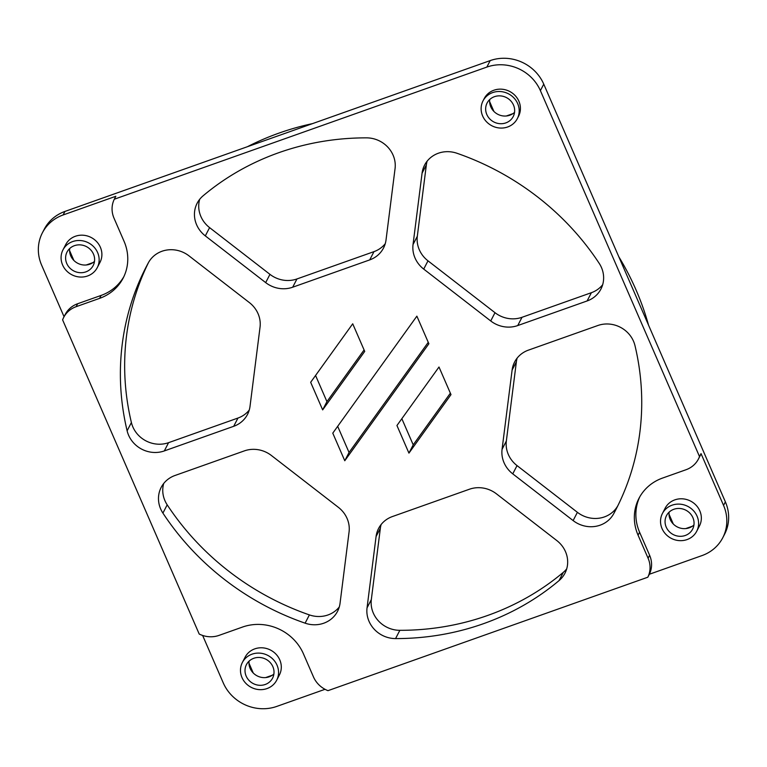 <?xml version="1.0" encoding="UTF-8"?>
<svg xmlns="http://www.w3.org/2000/svg" width="767" height="767" viewBox="0 0 767 767"><rect width="100%" height="100%" fill="white"/><g stroke="black" fill="none" stroke-linecap="round" stroke-linejoin="round"><path stroke-width="1.15" d="M512.979 113.621L506.306 115.99M272.343 675.209L265.66 677.577M92.941 262.611L86.259 264.979M692.39 526.22L685.708 528.588M69.576 250.579L73.853 260.406M669.025 514.187L673.301 524.014M489.624 101.589L493.9 111.416M693.943 524.964A14.707 13.72 27.4 0 1 689.226 527.821A14.707 13.72 27.4 0 1 670.185 519.441A14.707 13.72 27.4 0 1 669.14 512.135M514.542 112.365A14.707 13.72 27.4 0 1 509.825 115.223A14.707 13.72 27.4 0 1 490.784 106.843A14.707 13.72 27.4 0 1 489.739 99.537M94.494 261.365A14.707 13.72 27.4 0 1 89.777 264.212A14.707 13.72 27.4 0 1 70.737 255.842A14.707 13.72 27.4 0 1 69.692 248.527M273.896 673.963A14.707 13.72 27.4 0 1 269.179 676.81A14.707 13.72 27.4 0 1 250.147 668.441A14.707 13.72 27.4 0 1 249.102 661.125M248.978 663.177L253.254 673.004M494.456 96.68A14.707 13.72 27.4 0 1 510.649 100.755A14.707 13.72 27.4 0 1 513.219 116.546A14.707 13.72 27.4 0 1 493.852 121.972A14.707 13.72 27.4 0 1 487.093 103.027A14.707 13.72 27.4 0 1 494.456 96.68M492.673 92.586A19.309 18.005 -152.6 0 0 483.009 100.918A19.309 18.005 -152.6 0 0 491.887 125.778A19.309 18.005 -152.6 0 0 517.303 118.664A19.309 18.005 -152.6 0 0 513.928 97.936A19.309 18.005 -152.6 0 0 492.673 92.586M483.009 100.918L484.226 98.55A19.309 18.005 27.4 0 1 493.9 90.228A19.309 18.005 27.4 0 1 515.146 95.568A19.309 18.005 27.4 0 1 518.53 116.296L517.303 118.664M313.463 676.906A24.822 23.144 -152.6 0 0 327.979 690.664L647.818 577.215A24.822 23.144 -152.6 0 0 648.086 558.213L638.067 535.174A47.103 43.92 27.4 0 1 638.949 498.377A47.103 43.92 27.4 0 1 662.535 478.071L685.986 469.749A24.822 23.144 -152.6 0 0 698.421 459.05A24.822 23.144 -152.6 0 0 699.514 456.576L540.39 90.631A41.38 38.58 -152.6 0 0 486.844 67.084L114.293 199.228A24.822 23.144 -152.6 0 0 114.034 218.231L124.043 241.269A47.103 43.92 27.4 0 1 123.161 278.066A47.103 43.92 27.4 0 1 99.576 298.373L76.125 306.695A24.822 23.144 -152.6 0 0 63.69 317.404A24.822 23.144 -152.6 0 0 62.606 319.868L199.209 634.041A24.822 23.144 -152.6 0 0 219.036 635.383L242.497 627.061A47.103 43.92 27.4 0 1 303.454 653.867L313.463 676.906M456.998 153.275A264.347 246.485 27.4 0 1 599.2 263.349A27.583 25.723 27.4 0 1 600.935 289.054A27.583 25.723 27.4 0 1 587.119 300.952L517.735 325.563A27.583 25.723 27.4 0 1 490.727 320.961L423.72 269.092A27.583 25.723 27.4 0 1 413.039 244.529L422.071 173.189A27.583 25.723 27.4 0 1 424.573 165.116A27.583 25.723 27.4 0 1 456.998 153.275M148.395 262.736A27.583 25.723 27.4 0 1 188.998 255.862L249.361 302.582A27.583 25.723 27.4 0 1 260.042 327.154L250.023 406.337A27.583 25.723 27.4 0 1 247.511 414.42A27.583 25.723 27.4 0 1 233.695 426.308L164.311 450.929A27.583 25.723 27.4 0 1 127.121 430.795A264.347 246.485 27.4 0 1 146.276 266.734A264.347 246.485 27.4 0 1 148.395 262.736M634.99 345.649A264.347 246.485 27.4 0 1 615.834 509.71A264.347 246.485 27.4 0 1 613.715 513.708A27.583 25.723 27.4 0 1 573.122 520.582L512.759 473.862A27.583 25.723 27.4 0 1 502.069 449.289L512.097 370.106A27.583 25.723 27.4 0 1 514.599 362.024A27.583 25.723 27.4 0 1 528.415 350.135L597.809 325.524A27.583 25.723 27.4 0 1 634.99 345.649M162.911 513.094A27.583 25.723 27.4 0 1 161.175 487.39A27.583 25.723 27.4 0 1 174.991 475.492L244.385 450.881A27.583 25.723 27.4 0 1 271.384 455.483L338.391 507.351A27.583 25.723 27.4 0 1 349.071 531.914L340.049 603.255A27.583 25.723 27.4 0 1 337.538 611.328A27.583 25.723 27.4 0 1 305.113 623.168A264.347 246.485 27.4 0 1 162.911 513.094L167.187 504.83A264.347 246.485 -152.6 0 0 309.389 614.904A27.583 25.723 -152.6 0 0 339.273 606.985M310.664 382.292L352.715 323.799L364.718 351.401L322.658 409.885L310.664 382.292M344.776 460.746L332.773 433.144L416.874 316.157L428.878 343.76L344.776 460.746L349.052 452.482L428.254 342.312M450.996 394.622L408.936 453.115L396.942 425.512L438.992 367.019L450.996 394.622M559.047 580.6A264.347 246.485 27.4 0 1 395.571 638.585A27.583 25.723 27.4 0 1 367.048 607.857L376.079 536.517A27.583 25.723 27.4 0 1 378.591 528.444A27.583 25.723 27.4 0 1 392.407 516.555L469.433 489.231A27.583 25.723 27.4 0 1 496.431 493.833L556.794 540.553A27.583 25.723 27.4 0 1 564.972 573.198A27.583 25.723 27.4 0 1 559.047 580.6L563.323 572.335A27.583 25.723 -152.6 0 0 566.708 568.855M203.063 195.844A264.347 246.485 27.4 0 1 366.54 137.859A27.583 25.723 27.4 0 1 395.063 168.587L386.031 239.927A27.583 25.723 27.4 0 1 383.529 248A27.583 25.723 27.4 0 1 369.713 259.898L292.687 287.213A27.583 25.723 27.4 0 1 265.679 282.611L205.316 235.891A27.583 25.723 27.4 0 1 197.138 203.245A27.583 25.723 27.4 0 1 203.063 195.844M74.409 245.68A14.707 13.72 27.4 0 1 90.602 249.745A14.707 13.72 27.4 0 1 93.181 265.545A14.707 13.72 27.4 0 1 73.805 270.962A14.707 13.72 27.4 0 1 67.045 252.017A14.707 13.72 27.4 0 1 74.409 245.68M72.635 241.576A19.309 18.005 -152.6 0 0 62.961 249.908A19.309 18.005 -152.6 0 0 71.839 274.768A19.309 18.005 -152.6 0 0 97.256 267.654A19.309 18.005 -152.6 0 0 93.881 246.926A19.309 18.005 -152.6 0 0 72.635 241.576M62.961 249.908L65.713 244.596A19.309 18.005 27.4 0 1 75.377 236.265A19.309 18.005 27.4 0 1 96.632 241.615A19.309 18.005 27.4 0 1 100.007 262.343L97.256 267.654M64.044 316.713L41.619 265.142A41.38 38.58 27.4 0 1 42.396 232.813A41.38 38.58 27.4 0 1 63.115 214.971L115.827 196.275L114.293 199.228M123.899 276.571A47.103 43.92 27.4 0 1 101.1 295.429L77.649 303.742A24.822 23.144 -152.6 0 0 65.214 314.451L63.69 317.404M673.857 509.278A14.707 13.72 27.4 0 1 690.051 513.353A14.707 13.72 27.4 0 1 692.62 529.144A14.707 13.72 27.4 0 1 673.253 534.57A14.707 13.72 27.4 0 1 666.494 515.625A14.707 13.72 27.4 0 1 673.857 509.278M672.084 505.185A19.309 18.005 -152.6 0 0 662.41 513.516A19.309 18.005 -152.6 0 0 671.288 538.376A19.309 18.005 -152.6 0 0 696.704 531.263A19.309 18.005 -152.6 0 0 693.33 510.534A19.309 18.005 -152.6 0 0 672.084 505.185M662.41 513.516L665.162 508.205A19.309 18.005 27.4 0 1 674.826 499.873A19.309 18.005 27.4 0 1 696.081 505.223A19.309 18.005 27.4 0 1 699.456 525.951L696.704 531.263M698.421 459.05L699.945 456.097A24.822 23.144 -152.6 0 0 701.038 453.623L723.549 505.395A41.38 38.58 27.4 0 1 722.773 537.725A41.38 38.58 27.4 0 1 702.054 555.567L649.342 574.262A24.822 23.144 -152.6 0 0 649.611 555.26L639.592 532.221A47.103 43.92 27.4 0 1 639.745 496.92M253.819 658.278A14.707 13.72 27.4 0 1 270.003 662.343A14.707 13.72 27.4 0 1 272.582 678.143A14.707 13.72 27.4 0 1 253.206 683.56A14.707 13.72 27.4 0 1 246.447 664.615A14.707 13.72 27.4 0 1 253.819 658.278M252.036 654.174A19.309 18.005 -152.6 0 0 242.362 662.506A19.309 18.005 -152.6 0 0 251.24 687.366A19.309 18.005 -152.6 0 0 276.666 680.252A19.309 18.005 -152.6 0 0 273.282 659.524A19.309 18.005 -152.6 0 0 252.036 654.174M242.362 662.506L245.114 657.194A19.309 18.005 27.4 0 1 254.788 648.863A19.309 18.005 27.4 0 1 276.034 654.213A19.309 18.005 27.4 0 1 279.409 674.941L276.666 680.252M325.016 689.303L276.801 706.407A41.38 38.58 27.4 0 1 223.245 682.86L202.632 635.44M649.342 574.262L647.818 577.215M699.514 456.576L701.038 453.623M42.396 232.813L44.227 229.275A41.38 38.58 27.4 0 1 64.946 211.433L490.199 60.593A41.38 38.58 27.4 0 1 543.755 84.14L725.381 501.858A41.38 38.58 27.4 0 1 724.604 534.187L722.773 537.725M148.453 262.63A264.347 246.485 -152.6 0 0 131.397 422.531A27.583 25.723 -152.6 0 0 168.587 442.664L237.971 418.044A27.583 25.723 -152.6 0 0 249.246 410.077M381.132 524.523A27.583 25.723 -152.6 0 0 380.355 528.252L371.324 599.593A27.583 25.723 -152.6 0 0 399.847 630.321A264.347 246.485 -152.6 0 0 563.323 572.335M315.563 375.466L326.934 401.62L364.085 349.953M326.934 401.62L322.658 409.885M247.473 146.689A275.842 257.194 27.4 0 1 312.553 123.612M618.787 256.715A275.842 257.194 27.4 0 1 648.527 325.112M337.681 426.327L349.052 452.482M401.841 418.686L413.212 444.85L450.363 393.174M413.212 444.85L408.936 453.115M163.716 483.469A27.583 25.723 -152.6 0 0 167.187 504.83M199.679 199.324A27.583 25.723 -152.6 0 0 209.592 227.626L269.955 274.346A27.583 25.723 -152.6 0 0 296.963 278.948L373.989 251.634A27.583 25.723 -152.6 0 0 385.264 243.657M427.114 161.195A27.583 25.723 -152.6 0 0 426.347 164.924L417.315 236.265A27.583 25.723 -152.6 0 0 427.996 260.838L495.003 312.696A27.583 25.723 -152.6 0 0 522.011 317.298L591.395 292.687A27.583 25.723 -152.6 0 0 602.67 284.71M517.14 358.103A27.583 25.723 -152.6 0 0 516.373 361.842L506.345 441.025A27.583 25.723 -152.6 0 0 517.035 465.598L577.398 512.318A27.583 25.723 -152.6 0 0 617.934 505.549M648.086 558.213L649.611 555.26M638.067 535.174L639.592 532.221M76.125 306.695L77.649 303.742M99.576 298.373L101.1 295.429M723.549 505.395L725.381 501.858M63.115 214.971L64.946 211.433M486.844 67.084L490.199 60.593M540.39 90.631L543.755 84.14M309.389 614.904L305.113 623.168M131.397 422.531L127.121 430.795M395.571 638.585L399.847 630.321M613.715 513.708L617.876 505.664M164.311 450.929L168.587 442.664M205.316 235.891L209.592 227.626M265.679 282.611L269.955 274.346M422.071 173.189L426.347 164.924M591.395 292.687L587.119 300.952M517.735 325.563L522.011 317.298M371.324 599.593L367.048 607.857M376.079 536.517L380.355 528.252M512.097 370.106L516.373 361.842M502.069 449.289L506.345 441.025M512.759 473.862L517.035 465.598M577.398 512.318L573.122 520.582M233.695 426.308L237.971 418.044M413.039 244.529L417.315 236.265M490.727 320.961L495.003 312.696M423.72 269.092L427.996 260.838M369.713 259.898L373.989 251.634M292.687 287.213L296.963 278.948"/></g></svg>
